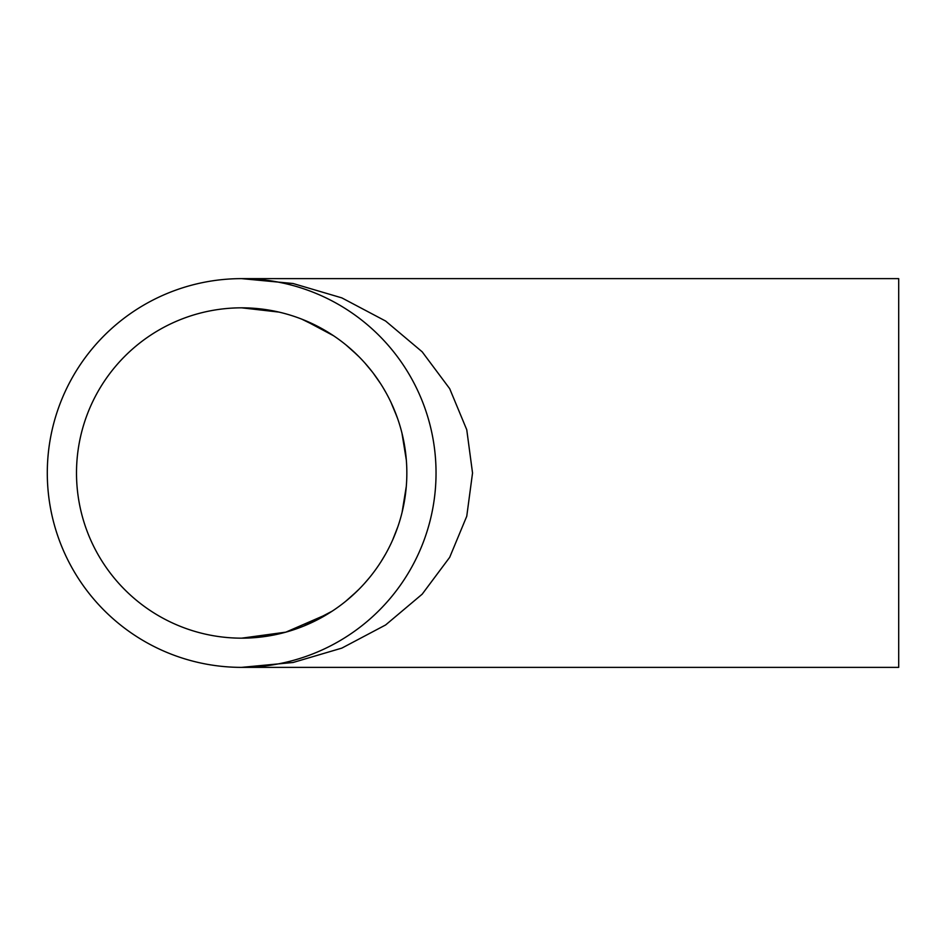 <?xml version="1.0" encoding="UTF-8"?>
<svg xmlns="http://www.w3.org/2000/svg" width="946" height="946" viewBox="0 0 946 946"><rect width="100%" height="100%" fill="white"/><g stroke="black" fill="none" stroke-linecap="round" stroke-linejoin="round"><path stroke-width="1.42" d="M278.041 311.884L241.668 307.828L278.975 312.097M304.293 320.162L333.524 335.724M346.26 345.16L357.115 354.88M365.026 363.158L372.346 371.979M383.035 387.588L385.956 392.614M392.661 406.035L397.521 418.298M401.932 433.02L406.354 460.264M406.177 487.769L402.476 510.745M397.072 528.944L392.897 539.409M384.987 555.113L381.061 561.617M359.267 588.991L351.179 596.654M328.108 613.753L285.834 632.153L241.668 638.172L278.337 634.045M304.139 625.897L332.247 611.116M345.728 601.278L356.879 591.368M364.364 583.576L369.188 577.982M381.321 561.203L385.471 554.261M392.673 539.93L397.852 526.756M402.085 512.354L406.307 486.327M406.118 457.545L402.334 434.687M397.036 416.961L390.958 402.322M380.422 383.402L373.197 373.091M358.995 356.748L351.001 349.192M326.926 331.538L301.703 319.121M241.668 667.368L293.047 662.496L341.837 648.116L385.613 624.963L422.176 594.183L449.681 557.336L466.756 516.256L472.539 473L466.756 429.744L449.681 388.664L422.176 351.817L385.613 321.037L341.837 297.884L293.047 283.504L241.668 278.632A194.368 194.368 0 0 1 409.996 570.19A194.368 194.368 0 0 1 73.339 570.19A194.368 194.368 0 0 1 241.668 278.632L898.7 278.632L898.7 667.368L241.668 667.368M241.668 307.828A165.172 165.172 0 0 1 384.715 555.586A165.172 165.172 0 0 1 98.632 555.586A165.172 165.172 0 0 1 241.668 307.828M278.727 282.192L280.524 282.547M277.237 281.908L283.847 283.256M280.524 663.453L278.727 663.808"/></g></svg>
